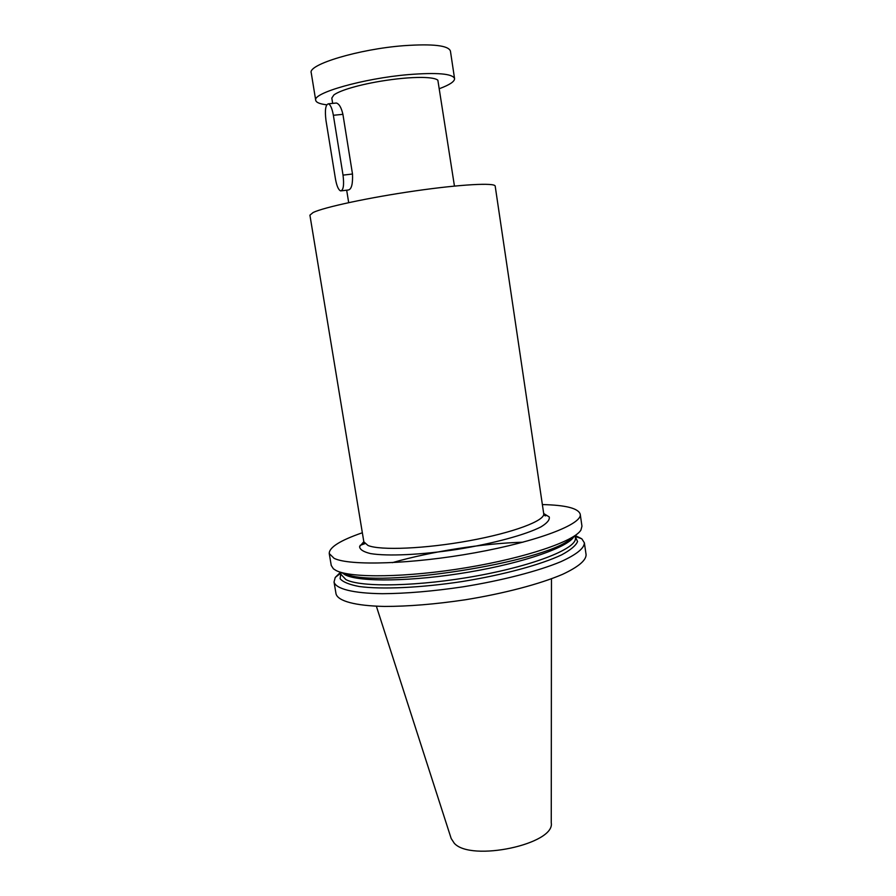 <?xml version="1.0" encoding="UTF-8"?>
<svg xmlns="http://www.w3.org/2000/svg" width="896" height="896" viewBox="0 0 896 896"><rect width="100%" height="100%" fill="white"/><g stroke="black" fill="none" stroke-linecap="round" stroke-linejoin="round"><path stroke-width="1.34" d="M325.976 120.456C324.722 110.163 325.539 104.608 328.429 103.802C330.501 104.72 332.147 108.539 333.368 115.282L343.034 175.123C344.221 185.002 343.426 190.266 340.648 190.915C338.475 189.963 336.75 186.021 335.485 179.11L325.976 120.456M341.443 190.826L348.432 189.974C351.534 189.258 352.89 183.938 352.498 174.014L342.91 114.33C341.354 107.61 339.181 103.846 336.392 103.04L335.485 103.118M454.451 186.077L437.853 80.192C435.859 78.49 430.55 77.571 421.938 77.426C410.155 77.358 396.211 78.646 380.106 81.301C367.976 83.373 357.47 85.792 348.589 88.558C341.488 90.81 336.582 92.938 333.872 94.954L331.811 98.067L332.662 103.387M543.715 513.677L495.197 186.144C495.219 182.526 460.802 184.33 414.982 190.938C369.219 197.512 323.994 207.234 313.13 212.498L309.915 215.163L363.843 541.834L367.987 545.474C380.24 550.637 425.264 548.8 469.325 540.725C513.442 532.694 545.272 520.61 543.715 513.677C544.32 515.413 545.014 516.062 545.787 515.648L543.805 514.114M315.717 100.33L311.237 72.834C307.619 64.624 358.77 49.101 403.682 45.696C432.79 43.68 448.37 45.45 450.419 51.038L454.563 78.579C452.603 73.662 437.136 72.341 408.15 74.637C363.418 78.434 312.267 93.094 315.717 100.33C316.198 102.502 319.872 103.992 326.726 104.81M439.645 88.581C449.736 84.818 454.709 81.48 454.563 78.579M575.198 535.472L581.829 538.832L584.371 542.819L586.096 554.725C586.096 560.426 578.267 566.955 562.621 574.314C540.075 583.99 503.944 593.555 465.058 599.816C435.232 604.229 408.397 606.435 384.552 606.435C354.962 605.842 337.904 601.014 336.034 593.88L334.04 582.019L335.238 577.45L340.525 572.219M392.302 562.666C431.088 551.477 482.63 543.402 522.973 542.203M376.365 606.211L451.17 838.488L454.283 843.27C471.016 862.154 555.374 844.099 551.253 822.819L551.466 578.794M575.142 536.267L577.562 541.554C575.882 545.563 570.606 549.976 561.758 554.792C541.229 564.592 503.541 574.862 462.19 581.538C420.795 587.821 381.763 589.568 359.229 586.51C349.328 584.629 342.966 582.042 340.133 578.738L340.827 572.958M570.674 538.776C545.686 562.296 376.813 588.739 345.845 573.989M584.371 542.819C584.338 548.274 576.464 554.579 560.773 561.725C538.16 571.155 501.962 580.552 463.019 586.824C433.171 591.248 406.314 593.544 382.458 593.701C352.878 593.342 335.854 588.84 334.04 582.019M362.342 532.762C340.2 540.422 329.168 547.344 329.235 553.538L334.085 558.32C349.451 566.093 412.272 564.189 475.115 552.754C538.048 541.386 582.579 524.048 580.227 514.226C578.402 508.312 565.779 505.098 542.36 504.571M580.227 514.226L581.963 526.198L580.933 530.04C574.47 541.184 526.098 557.805 466.48 567.672C406.896 577.606 350.829 578.267 336.134 570.528L333.402 568.803L331.251 565.466L329.235 553.538M360.091 545.395L364.885 543.659M545.026 515.771L545.765 515.805M342.91 114.33L333.368 115.282M352.498 174.014L343.034 175.123M340.715 572.275L341.085 574.504L345.89 579.578C360.774 587.675 419.53 586.51 477.859 575.714C536.267 564.995 577.662 547.926 575.366 537.813L575.221 536.861M574.09 536.222C569.33 546.784 524.754 562.666 468.776 572.13C412.832 581.65 359.341 582.322 345.106 574.829L341.813 572.589M543.693 513.531L549.226 516.925C549.92 519.792 547.142 523.118 540.904 526.915C525.638 534.766 493.248 543.592 457.162 549.405C421.03 554.893 387.498 556.394 370.563 553.594C363.462 551.88 359.8 549.562 359.587 546.616L363.821 541.699M336.392 103.029L328.429 103.802M346.674 190.187L348.69 202.642M341.085 574.504L340.928 573.552M575.042 535.584L575.366 537.813M340.704 573.138L335.238 577.45M575.299 536.402L581.829 538.832M363.843 541.834C363.798 543.682 363.339 544.522 362.466 544.354L363.877 542.293"/></g></svg>
